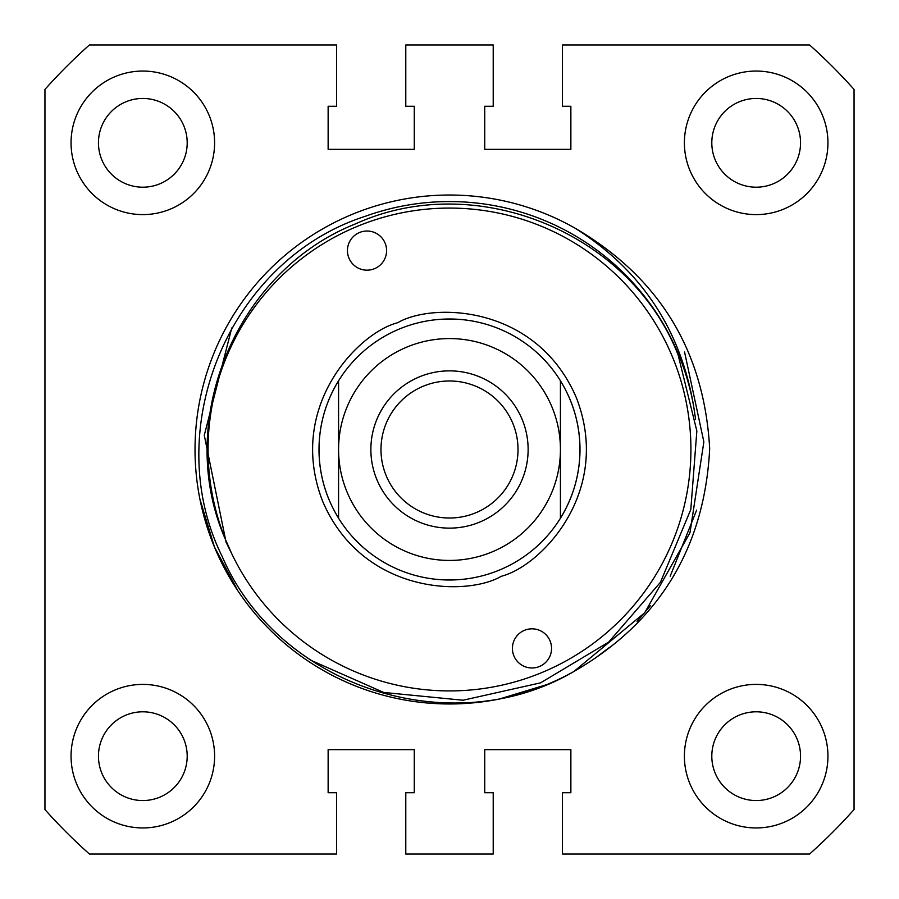 <?xml version="1.0" encoding="UTF-8"?>
<svg xmlns="http://www.w3.org/2000/svg" width="899" height="899" viewBox="0 0 899 899"><rect width="100%" height="100%" fill="white"/><g stroke="black" fill="none" stroke-linecap="round" stroke-linejoin="round"><path stroke-width="1.35" d="M695.59 419.226L693.77 406.966A247.955 247.955 0 0 0 365.365 216.266C229.503 259.89 159.168 429.351 222.132 556.38C278.027 686.746 451.219 743.563 574.068 671.396A254.473 254.473 0 0 1 195.027 449.017A254.473 254.473 0 0 1 574.911 228.076C659.293 277.364 704.22 350.913 709.682 448.725C704.558 547.817 659.349 622.041 574.068 671.396M71.055 142.829A71.774 71.774 0 0 0 142.829 214.603A71.774 71.774 0 0 0 214.603 142.829A71.774 71.774 0 0 0 142.829 71.055A71.774 71.774 0 0 0 71.055 142.829M684.397 142.829A71.774 71.774 0 0 0 756.171 214.603A71.774 71.774 0 0 0 827.945 142.829A71.774 71.774 0 0 0 756.171 71.055A71.774 71.774 0 0 0 684.397 142.829M684.397 756.171A71.774 71.774 0 0 0 756.171 827.945A71.774 71.774 0 0 0 827.945 756.171A71.774 71.774 0 0 0 756.171 684.397A71.774 71.774 0 0 0 684.397 756.171M71.055 756.171A71.774 71.774 0 0 0 142.829 827.945A71.774 71.774 0 0 0 214.603 756.171A71.774 71.774 0 0 0 142.829 684.397A71.774 71.774 0 0 0 71.055 756.171M98.452 142.829A44.366 44.366 0 0 0 142.829 187.194A44.366 44.366 0 0 0 187.194 142.829A44.366 44.366 0 0 0 142.829 98.452A44.366 44.366 0 0 0 98.452 142.829M98.452 756.171A44.366 44.366 0 0 0 142.829 800.548A44.366 44.366 0 0 0 187.194 756.171A44.366 44.366 0 0 0 142.829 711.806A44.366 44.366 0 0 0 98.452 756.171M711.806 756.171A44.366 44.366 0 0 0 756.171 800.548A44.366 44.366 0 0 0 800.548 756.171A44.366 44.366 0 0 0 756.171 711.806A44.366 44.366 0 0 0 711.806 756.171M711.806 142.829A44.366 44.366 0 0 0 756.171 187.194A44.366 44.366 0 0 0 800.548 142.829A44.366 44.366 0 0 0 756.171 98.452A44.366 44.366 0 0 0 711.806 142.829M562.381 44.95L562.381 106.284L570.865 106.284L570.865 149.346L484.73 149.346L484.73 106.284L493.214 106.284L493.214 44.95L405.786 44.95L405.786 106.284L414.27 106.284L414.27 149.346L328.135 149.346L328.135 106.284L336.619 106.284L336.619 44.95L89.439 44.95A541.58 541.58 0 0 0 44.95 89.439L44.95 809.561A541.58 541.58 0 0 0 89.439 854.05L336.619 854.05L336.619 792.716L328.135 792.716L328.135 749.654L414.27 749.654L414.27 792.716L405.786 792.716L405.786 854.05L493.214 854.05L493.214 792.716L484.73 792.716L484.73 749.654L570.865 749.654L570.865 792.716L562.381 792.716L562.381 854.05L809.561 854.05A541.58 541.58 0 0 0 854.05 809.561L854.05 89.439A541.58 541.58 0 0 0 809.561 44.95L562.381 44.95M693.77 406.966C680.835 329.506 641.212 269.88 574.911 228.076M328.955 499.484A130.501 130.501 0 0 1 338.575 380.76C325.674 401.853 319.145 424.766 318.999 449.5C319.145 474.234 325.674 497.147 338.575 518.24L338.575 380.76A130.501 130.501 0 0 1 560.425 380.76L560.425 449.5A110.925 110.925 0 0 0 449.5 338.575A110.925 110.925 0 0 0 338.575 449.5A110.925 110.925 0 0 0 449.5 560.425A110.925 110.925 0 0 0 560.425 449.5L560.425 518.24C573.326 497.147 579.855 474.234 580.001 449.5C579.855 424.766 573.326 401.853 560.425 380.76L560.425 518.24A130.501 130.501 0 0 1 338.575 518.24M398.246 322.415L397.01 322.921C357.813 333.271 286.152 407.359 322.674 501.372C362.488 594.025 465.536 596.666 500.754 576.585L501.99 576.079C541.187 565.729 612.848 491.641 576.326 397.628C536.512 304.975 433.464 302.334 398.246 322.415M550.064 640.908A19.576 19.576 0 0 1 539.479 666.485A19.576 19.576 0 0 1 513.902 655.899A19.576 19.576 0 0 1 524.477 630.323A19.576 19.576 0 0 1 550.064 640.908M385.098 243.101A19.576 19.576 0 0 1 374.523 268.677A19.576 19.576 0 0 1 348.936 258.092A19.576 19.576 0 0 1 359.521 232.515A19.576 19.576 0 0 1 385.098 243.101M672.508 357.027A241.426 241.426 0 0 0 358.128 226.031A241.426 241.426 0 0 0 225.582 539.76L231.92 554.11A241.426 241.426 0 0 0 548.075 669.879A241.426 241.426 0 0 0 672.508 357.027M310.638 660.169L383.716 692.455L463.03 700.231L540.602 682.835L608.657 642.122L660.439 582.305L690.814 509.463L696.849 430.969L678.06 354.723C629.514 231.627 474.728 169.596 355.88 223.727C235.122 271.419 173.698 422.631 225.582 539.76M231.92 554.11L226.065 542.153L204.287 435.262L231.762 327.966M227.278 573.506L237.965 590.958L214.434 546.974L199.938 499.248M696.646 510.115L670.193 576.192M650.393 605.701L637.088 621.445M609.556 647.336L595.374 658.012M546.974 684.566L499.248 699.062L544.232 685.679M684.566 352.026L703.861 441.903L689.96 532.781L644.673 612.781L573.922 671.486L644.684 612.781L689.96 532.781L703.861 441.903L684.566 352.026L703.861 441.903L689.971 532.77L644.695 612.77L573.955 671.463L644.695 612.77L689.971 532.77L703.861 441.903L684.566 352.026L703.861 441.903L689.971 532.759L644.695 612.77L573.955 671.463L644.695 612.758L689.971 532.759L703.861 441.892L684.566 352.026L703.861 441.892L689.971 532.759L644.695 612.77L573.955 671.463L644.695 612.77L689.971 532.759L703.861 441.892L684.566 352.026L703.861 441.892L689.971 532.759L644.695 612.77L573.955 671.463M214.434 546.974L237.965 590.958L227.481 573.865M461.041 703.715L456.04 703.895M283.792 642.628L279.533 638.897M570.045 399.516A130.501 130.501 0 0 1 560.425 518.24A130.501 130.501 0 0 0 570.045 399.516M370.871 449.5A78.629 78.629 0 0 0 449.5 528.129A78.629 78.629 0 0 0 528.129 449.5A78.629 78.629 0 0 0 449.5 370.871A78.629 78.629 0 0 0 370.871 449.5M380.985 449.5A68.515 68.515 0 0 0 449.5 518.015A68.515 68.515 0 0 0 518.015 449.5A68.515 68.515 0 0 0 449.5 380.985A68.515 68.515 0 0 0 380.985 449.5M397.01 322.921L398.19 322.438M501.99 576.079L500.81 576.562"/></g></svg>
